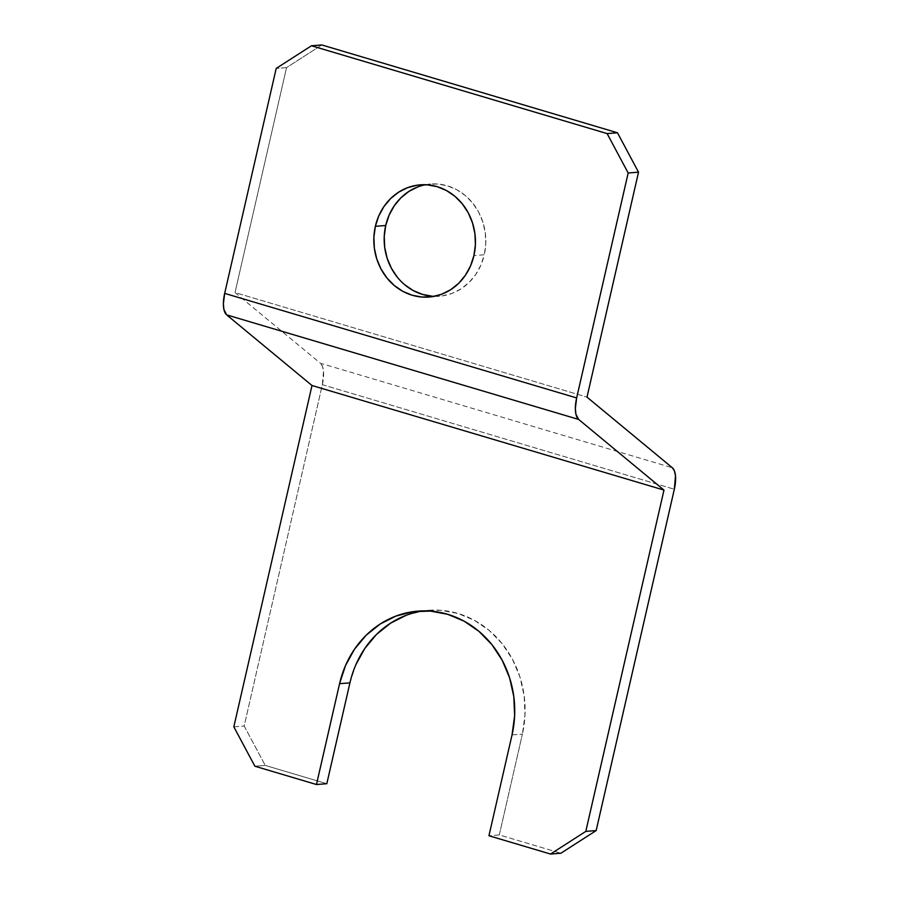 <?xml version="1.0" encoding="UTF-8"?>
<svg xmlns="http://www.w3.org/2000/svg" width="899" height="899" viewBox="0 0 899 899"><rect width="100%" height="100%" fill="white"/><g stroke="black" fill="none" stroke-linecap="round" stroke-linejoin="round"><path stroke-width="0.67" stroke-dasharray="4.5 3.37" d="M434.228 296.344A56.266 50.782 -94.5 0 0 439.42 296.221A56.266 50.782 -94.5 0 0 484.28 254.765L473.919 255.586L484.28 254.765L480.898 265.081L475.762 274.431L469.064 282.466L461.052 288.871L452.04 293.411L442.364 295.895L432.419 296.243M326.82 783.703L265.227 765.409L254.878 766.218L265.227 765.409L326.82 783.703M499.293 834.935L488.944 835.755L499.293 834.935L560.897 853.23L499.293 834.935L522.398 734.09L499.293 834.935M321.808 44.95L286.545 67.616L235.021 292.568L587.002 397.133L235.021 292.568L320.37 363.218L672.351 467.772L320.37 363.218L235.021 292.568L286.545 67.616L276.195 68.425L286.545 67.616L321.808 44.95M404.651 284.691L397.279 277.139M417.956 186.846L427.632 184.362L437.577 184.014L447.432 185.823L456.804 189.723L465.345 195.566L472.717 203.118L478.639 212.085L482.875 222.132L485.28 232.875L485.752 243.887L484.28 254.765A56.266 50.782 -94.5 0 0 430.576 184.037A56.266 50.782 -94.5 0 0 425.418 184.733M322.348 384.693A24.116 9.81 106.5 0 0 320.37 363.218L322.438 366.331L323.516 371.287L322.348 384.693L244.18 726.01L265.227 765.409L244.18 726.01L322.348 384.693L674.329 489.258L322.348 384.693M349.925 682.858L355.824 664.811M406.348 615.231L423.26 610.882L440.679 610.275L457.917 613.455L474.324 620.276L489.27 630.491L502.159 643.695L512.52 659.394L519.948 676.981L524.162 695.781L524.982 715.065L522.398 734.09A98.474 88.877 -94.5 0 0 428.407 610.309A98.474 88.877 -94.5 0 0 423.249 610.882M233.83 726.83L244.18 726.01L233.83 726.83M512.037 734.91L522.398 734.09L512.037 734.91M429.07 297.041L439.42 296.221M428.407 610.309L418.057 611.129M420.215 184.846L430.576 184.037"/><path stroke-width="1.35" d="M397.279 277.139L391.357 268.172L387.121 258.125L384.716 247.382L384.244 236.37L385.716 225.492L375.366 226.312A56.266 50.782 85.5 0 1 420.215 184.846A56.266 50.782 85.5 0 1 473.919 255.586L475.402 244.708L474.93 233.695L472.526 222.952L468.289 212.906L462.367 203.927L454.995 196.375L446.455 190.543L437.083 186.644L427.227 184.834L417.282 185.172L407.607 187.666L398.594 192.195L390.582 198.612L383.873 206.646L378.737 215.996L375.366 226.312L373.894 237.179L374.355 248.203L376.76 258.946L381.007 268.992L386.93 277.96L394.301 285.511L402.831 291.343L412.214 295.243L422.058 297.052L432.014 296.715L441.679 294.231L450.691 289.692L458.715 283.286L465.412 275.251L470.548 265.89L473.919 255.586A56.266 50.782 85.5 0 1 429.07 297.041A56.266 50.782 85.5 0 1 375.366 226.312L385.716 225.492A56.266 50.782 -94.5 0 0 434.228 296.344M316.47 784.524L326.82 783.703L349.925 682.858L339.575 683.678L316.47 784.524L254.878 766.218L316.47 784.524L339.575 683.678A98.474 88.877 85.5 0 1 418.057 611.129A98.474 88.877 85.5 0 1 512.037 734.91L514.633 715.874L513.801 696.59L509.598 677.801L502.17 660.214L491.809 644.516L478.909 631.3L463.974 621.097L447.567 614.264L430.329 611.095L412.911 611.702L395.987 616.051L380.221 623.985L366.196 635.2L354.464 649.258L345.474 665.631L339.575 683.678L349.925 682.858L326.82 783.703L316.47 784.524M488.944 835.755L550.536 854.05L560.897 853.23L596.161 830.575L674.329 489.258L675.497 475.852L674.419 470.896L672.351 467.772L587.002 397.133L638.526 172.17L617.478 132.782L607.117 133.591L628.176 172.99L576.652 397.942L224.671 293.389A24.116 9.81 106.5 0 0 226.649 314.875L578.63 419.428L663.979 490.079L585.811 831.384L550.536 854.05L488.944 835.755L512.037 734.91L488.944 835.755M254.878 766.218L233.83 726.83L311.998 385.514L663.979 490.079L311.998 385.514L226.649 314.875L578.63 419.428A24.116 9.81 -73.5 0 1 576.652 397.942L224.671 293.389L276.195 68.425L311.459 45.77L607.117 133.591L311.459 45.77L321.808 44.95L617.478 132.782L321.808 44.95L311.459 45.77L276.195 68.425L224.671 293.389L223.379 303.761L223.907 309.481L226.649 314.875L311.998 385.514L233.83 726.83L254.878 766.218M432.419 296.243L422.564 294.423L413.192 290.534L404.651 284.691M425.418 184.733A56.266 50.782 -94.5 0 0 385.716 225.492L389.098 215.176L394.234 205.826L400.932 197.791L408.944 191.386L417.956 186.846M672.351 467.772A24.116 9.81 -73.5 0 1 674.329 489.258L596.161 830.575L585.811 831.384L596.161 830.575L560.897 853.23L550.536 854.05L585.811 831.384L663.979 490.079L578.63 419.428L575.888 414.034L575.36 408.326L576.652 397.942L628.176 172.99L638.526 172.17L628.176 172.99L607.117 133.591L617.478 132.782L638.526 172.17L587.002 397.133L672.351 467.772M355.824 664.811L364.814 648.449L376.546 634.379L390.571 623.164L406.348 615.231M423.249 610.882A98.474 88.877 -94.5 0 0 349.925 682.858"/></g></svg>
